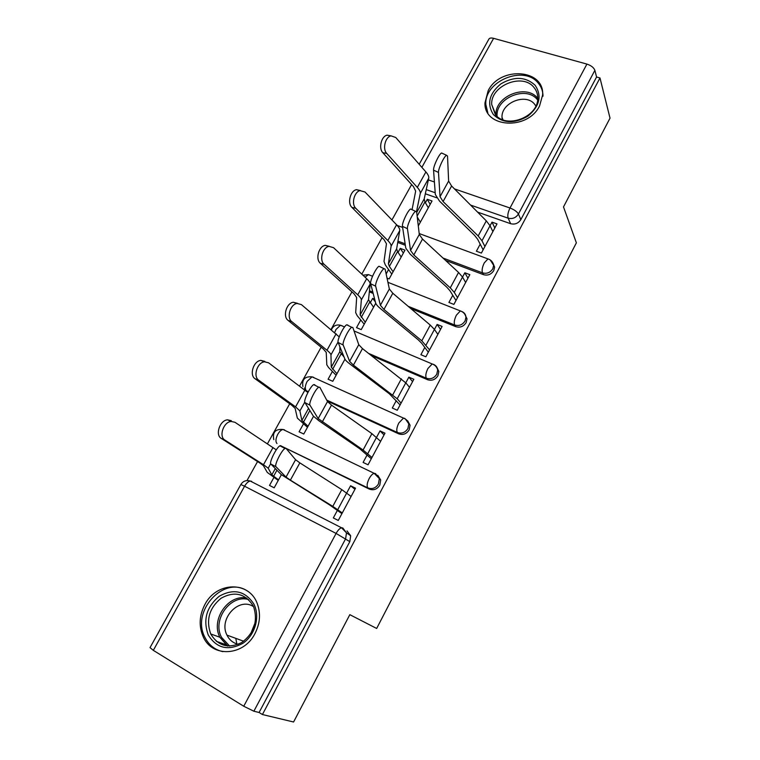 <?xml version="1.0" encoding="UTF-8"?>
<svg xmlns="http://www.w3.org/2000/svg" width="760" height="760" viewBox="0 0 760 760"><rect width="100%" height="100%" fill="white"/><g stroke="black" fill="none" stroke-linecap="round" stroke-linejoin="round"><path stroke-width="1.14" d="M445.559 260.414L483.502 274.673C487.806 275.813 491.226 274.455 493.762 270.598L494.617 267.188L492.993 263.131M410.818 308.57L455.81 326.667C460.104 327.902 463.552 326.553 466.137 322.63L467.01 318.867L464.92 314.431M371.545 355.642L427.557 379.715C431.851 381.045 435.309 379.715 437.94 375.725L438.843 371.535L436.933 367.394M327.227 401.052L398.724 433.846C403.019 435.28 406.495 433.969 409.165 429.894L410.077 425.229L407.692 420.802M286.055 448.4L369.303 489.089C373.587 490.637 377.084 489.336 379.8 485.193L380.693 479.959L377.729 475.285M204.877 604.542C199.177 615.6 198.655 626.411 203.319 636.984C212.325 657.856 243.77 656.136 254.933 633.65C260.015 623.656 260.832 613.785 257.412 604.029C249.546 580.754 216.524 581.447 204.877 604.542M488.176 90.659L484.975 102.876C483.749 127.756 527.535 130.777 539.543 105.982L542.611 95.066C544.683 69.017 500.194 65.978 488.176 90.659M411.616 184.566L391.941 219.944M382.09 237.652L361.798 274.142M351.937 291.859L331.018 329.488M321.157 347.216L299.563 386.033M289.702 403.769L267.434 443.811M257.564 461.548L246.981 480.577M419.188 164.274L488.822 39.225C489.45 38 491.036 37.696 493.601 38.332L586.91 64.087C591.137 65.502 593.797 67.583 594.88 70.338L596.572 77.007L520.856 219.593C518.358 223.383 514.957 224.751 510.653 223.706L477.594 212.116M436.677 197.771L425.324 193.791M610.024 118.151L599.982 77.957L262.418 714.533L293.578 722L349.828 614.669L376.666 628.463L576.375 242.848L563.502 206.91L610.024 118.151M596.572 77.007L599.982 77.957M262.418 714.533L259.094 712.481L253.869 711.217L243.741 706.249L153.32 650.351L150.024 647.615L240.844 484.538L244.577 486.219L153.32 650.351M337.402 510.35L333.327 517.94L338.266 520.457L355.528 488.195L350.588 485.773L354.948 489.288M303.449 423.89L299.098 431.794L303.772 434.026L313.51 416.337M367.127 454.936L363.109 462.422L368.058 464.787L384.978 433.181L380.019 430.901L384.047 434.919M332.386 371.431L328.092 379.212L332.785 381.311L344.954 359.195M396.255 400.644L392.293 408.015L397.252 410.248L413.829 379.278L408.861 377.131L412.566 381.634M360.753 319.988L356.526 327.655L361.228 329.631L375.734 303.269M424.792 347.434L420.888 354.711L425.866 356.801L442.111 326.448L437.123 324.434L440.524 329.403M374.651 299.165L372.675 298.366L375.345 301.824M387.03 278.122L389.13 278.948L404.976 250.144L400.254 248.358L403.36 253.08M452.77 295.279L448.923 302.452L453.901 304.418L469.832 274.664L464.835 272.783L467.941 278.188M480.197 244.159L476.397 251.227L481.394 253.061L497.002 223.896L492.005 222.129L494.826 227.971M405.356 245.299L397.727 242.43M373.169 293.426L369.351 291.887M308.028 392.245L306.233 390.697L308.332 391.666M280.373 445.616L367.897 487.92C366.577 486.191 367.004 483.065 369.17 478.562C370.842 475.579 372.505 473.831 374.176 473.318L375.526 473.603L379.335 478.762L378.433 484.006C375.706 488.167 372.191 489.469 367.897 487.92L369.303 489.089M273.942 477.413L269.515 485.431L274.18 487.806L281.371 474.734M418.294 225.939L432.031 200.982L427.3 199.31L430.169 204.373M427.3 199.31L425.419 202.73M400.254 248.358L398.059 252.339M388.578 269.534L386.147 273.952M372.675 298.366L370.167 302.926M342.475 353.134L341.715 354.502M350.588 485.773L346.693 493.022M304.456 388.046L305.995 390.877M306.945 391.666L307.762 392.122M259.094 712.481L349.819 541.642L350.673 535.753L347.016 530.917M380.019 430.901L376.551 437.37M408.861 377.131L405.792 382.859L362.482 348.593L358.758 344.679L352.849 327.541L351.747 327.284C348.716 328.672 341.905 342.817 343.197 345.021L338.162 342.503C336.832 340.28 343.634 326.144 346.693 324.786L347.823 325.052M437.123 324.434L434.445 329.441M464.835 272.783L462.526 277.096M492.005 222.129L490.048 225.777M351.101 496.47L341.791 489.639L299.849 462.868L295.573 459.714L286.092 448.438L285.019 448.476C281.589 450.101 273.999 465.452 275.984 466.735L270.892 464.056C268.859 462.745 276.45 447.412 279.917 445.806L281.01 445.787M341.915 513.646L329.488 504.858L281.181 474.553L270.892 464.056M342.285 512.952L332.785 506.369L290.377 480.139L286.026 477.099L275.984 466.735M278.236 480.434L267.283 472.416L263.397 465.633L259.882 463.03L221.302 438.434C214.899 434.957 219.82 420.27 227.525 419.834L231.334 420.688M276.288 449.853L234.982 422.303L231.173 421.448C223.468 421.895 218.538 436.63 224.931 440.106L221.302 438.434M278.549 479.854L271.833 474.867L268.204 468.217L263.492 464.712L224.931 440.106M380.617 441.332L371.887 433.647L331.502 405.118L327.503 401.574L319.846 387.296L318.753 387.201C315.533 388.702 308.351 403.417 309.976 405.184L304.912 402.591C303.249 400.795 310.412 386.099 313.68 384.617L314.792 384.731M371.298 458.736L359.708 448.733L318.887 420.755L313.348 416.109L304.912 402.591M371.972 457.482L363.08 450.034L318.165 418.589L309.976 405.184M400.102 404.938L389.31 393.756L349.999 364.078C347.092 361.874 345.363 360.154 344.831 358.929L338.162 342.503M409.535 387.315L405.773 382.831L397.204 398.791L353.419 365.132L349.609 361.323L343.197 345.021M401.062 403.132L397.204 398.791M208.287 635.056C202.806 619.885 206.473 606.936 219.288 596.211C233.548 588.316 245.043 590.862 253.755 603.858C260.348 616.284 255.341 634.904 242.962 643.255C228.294 651.149 216.733 648.422 208.287 635.056M252.899 605.378C244.881 593.389 234.298 591.005 221.131 598.206C209.275 608.019 205.808 619.942 210.739 633.973L210.862 634.22C218.281 646.152 228.598 648.907 241.813 642.494C253.869 633.384 257.906 621.775 253.925 607.667L252.899 605.378M250.715 633.755L255.198 622.601M238.298 644.299C233.32 643.15 229.596 640.205 227.135 635.474L226.964 635.122C218.31 618.801 238.982 596.667 253.498 606.632M247.447 591.033C223.991 575.006 190.655 611.154 204.924 637.355C208.82 645.021 214.785 649.79 222.832 651.653M235.857 638.656L236.835 643.919M493.344 114.522C486.685 103.854 489.164 93.66 500.783 83.942C514.064 76.162 525.502 76.589 535.106 85.234C542.127 95.855 539.723 106.172 527.896 116.166C514.264 123.994 502.75 123.452 493.344 114.522M533.909 87.371C522.481 72.552 490.418 85.709 491.701 104.5L495.301 114.456C505.989 129.314 538.279 117.173 537.738 98.296C537.814 94.116 536.531 90.478 533.909 87.371M502.208 119.501L502.008 117.363C501.049 102.761 525.872 92.73 534.669 104.281L535.866 105.934M542.991 96.216C542.982 91.181 541.386 86.792 538.203 83.059C523.906 64.676 484.13 81.168 485.83 104.471L487.844 112.945M307.458 427.329L297.341 418.076L295.146 408.395L291.916 405.365L255.047 378.736C249.119 375.041 253.498 360.99 260.775 360.392L264.86 361.389M307.876 392.521L268.565 362.795L264.49 361.808C257.212 362.416 252.814 376.504 258.742 380.209L255.047 378.736M308.037 426.274L301.853 420.489L299.905 410.932L295.573 406.866L258.742 380.209M336.119 375.259L328.529 367.479L326.8 364.819L326.23 352.355L323.266 348.935L288.049 320.359C282.54 316.464 286.473 302.974 293.331 302.242L297.644 303.392M339.216 336.87L301.416 304.608L297.103 303.459C290.244 304.199 286.301 317.737 291.802 321.632L288.049 320.359M344.071 357.048L339.844 351.68L339.891 346.769M336.946 373.749L331.284 367.194L330.952 354.853C330.885 353.903 329.565 352.365 326.981 350.246L291.802 321.632M437.874 334.362L434.425 329.412L430.255 325.09L392.815 293.265L389.348 288.981L385.111 269.116L384.019 268.679C381.188 269.962 374.69 283.603 375.677 286.206L370.671 283.765C369.645 281.152 376.133 267.51 379.002 266.256L384.019 268.679M428.327 352.203L421.686 343.244L418.313 339.891L380.456 308.598C377.653 306.27 376.048 304.389 375.639 302.955L370.671 283.765M429.571 349.866L421.8 340.822L383.942 309.453L380.399 305.283L375.677 286.206M465.652 282.463L462.507 277.058L458.555 272.451L422.512 239.077L419.292 234.46L416.66 211.973L415.606 211.356C412.946 212.524 406.724 225.73 407.436 228.693L402.458 226.328C401.707 223.355 407.92 210.159 410.609 209L411.673 209.504M456 300.504L449.93 290.7L446.737 287.109L410.276 254.267L405.792 248.159L402.458 226.328M457.52 297.663L454.28 292.391L450.272 287.859L413.82 254.942L410.533 250.42L407.436 228.693M492.889 231.582L490.029 225.748L486.295 220.856L451.601 186.019L448.618 181.07L447.526 156.085L446.519 155.258C444.02 156.332 438.045 169.148 438.491 172.434L433.551 170.145C433.067 166.839 439.023 154.042 441.55 152.978L442.538 153.425M483.132 249.812L477.612 239.191L474.582 235.381L439.489 201.058L435.328 194.503L433.551 170.145M484.909 246.487L481.973 240.768L478.173 235.961L443.089 201.552L440.04 196.697L438.491 172.434M364.22 324.197L357.172 315.647L355.68 312.616L356.659 297.492L353.96 293.683L320.33 263.255C315.21 259.179 318.753 246.183 325.223 245.356L329.346 246.335M373.549 307.249L368.514 299.753L370.177 283.974C370.272 282.758 369.103 281 366.671 278.702L333.545 247.684L329.061 246.383C322.582 247.228 319.029 260.262 324.149 264.337L320.33 263.255M365.294 322.249L360.126 314.953L361.342 299.953C361.389 298.794 360.192 297.084 357.732 294.823L324.149 264.337M351.918 207.385C347.149 203.148 350.369 190.598 356.478 189.677L360.401 190.523C354.255 191.453 351.025 204.05 355.784 208.287L351.918 207.385L384.019 239.59L386.46 243.751L383.999 261.44L385.263 264.822L391.79 274.103M401.185 257.032L397.556 251.588L396.634 248.833L399.76 230.527C399.959 229.121 398.905 227.202 396.587 224.77L364.981 191.995L356.478 189.677M393.091 271.738L389.376 266.418L388.398 263.748L391.106 246.173C391.267 244.824 390.184 242.943 387.828 240.549L355.784 208.287M412.062 209.684L415.663 191.121L413.459 186.599L382.831 152.713C378.385 148.323 381.33 136.163 387.096 135.185L390.83 135.916M428.298 207.765L424.954 201.923L424.203 198.901L428.744 178.173C429.048 176.577 428.099 174.505 425.894 171.941L395.751 137.493L391.029 135.859C385.263 136.847 382.308 149.045 386.745 153.444L382.831 152.713M420.356 222.195L417.249 216.999M418.836 224.969L418.028 223.63M416.546 211.508L420.261 193.496C420.536 191.957 419.558 189.924 417.316 187.406L386.745 153.444M490.257 259.967L493.667 265.354L492.812 268.774C490.267 272.64 486.837 274.008 482.524 272.868L442.985 258.029M483.502 274.673L482.524 272.868C481.65 270.465 482.229 267.14 484.272 262.903L487.977 258.903L489.459 259.492M461.719 311.467L461.909 311.543C464.388 312.626 465.747 314.507 465.965 317.176L465.082 320.957C462.488 324.89 459.04 326.24 454.727 325.014L408.139 306.29M455.81 326.667L454.727 325.014C453.748 322.762 454.299 319.485 456.37 315.181L460.36 310.916L461.938 311.581M433.903 364.743L433.703 364.467C436.069 365.56 437.399 367.403 437.693 370.006L436.791 374.205C434.15 378.214 430.683 379.544 426.369 378.214L368.752 353.466M427.557 379.715L426.369 378.214C425.286 376.124 425.79 372.903 427.899 368.534L432.193 363.964L433.703 364.467M405.488 419.102L408.823 423.861L407.911 428.545C405.232 432.62 401.736 433.941 397.433 432.506L326.714 400.083M398.724 433.846L397.433 432.506C396.235 430.587 396.701 427.414 398.838 422.978L403.474 418.085L404.909 418.475M510.653 223.706L508.145 218.177L470.582 205.076M435.204 192.736L426.236 189.611M428.365 179.901L434.416 181.991M454.461 188.888L509.998 208.002L586.91 64.087M493.601 38.332L421.876 167.343M243.741 706.249L336.091 533.425L244.577 486.219C246.373 483.17 248.254 481.441 250.24 481.033L251.674 481.327M405.137 243.827L397.945 241.129M372.827 292.106L369.464 290.757M342.37 326.03L340.48 325.233L335.977 329.469L334.666 332.566M314.127 377.796L312.018 376.846L313.642 377.33M284.525 429.856L282.995 429.476C281.172 429.856 279.433 431.471 277.78 434.302C275.652 438.615 275.386 441.674 276.963 443.488M341.05 325.47L342.199 325.831M302.917 386.622C301.758 379.515 304.788 376.257 312.018 376.846L307.163 381.368C305.073 385.605 304.76 388.721 306.233 390.697M370.177 275.3L368.419 274.607L365.094 277.219M397.49 225.549L396.862 225.055M349.819 541.642L336.091 533.425C337.896 530.214 339.71 528.333 341.525 527.782L342.808 527.972L346.484 532.836L345.619 538.792L253.869 711.217M520.856 219.593L518.434 214.016C515.907 217.835 512.477 219.212 508.145 218.177C507.357 215.593 507.975 212.201 509.998 208.002C514.244 209.655 517.056 211.66 518.434 214.016L594.88 70.338M337.753 509.637L346.674 493.002M290.377 480.139L299.849 462.868M332.785 506.369L341.791 489.639M286.026 477.099L295.573 459.714M276.944 470.221L273.572 476.339M273.02 447.526L263.492 464.712M270.702 463.704L268.204 468.217M275.31 468.559L271.833 474.867M367.783 453.634L376.523 437.351M322.24 422.019L331.502 405.118M363.08 450.034L371.887 433.647M318.165 418.589L327.503 401.574M353.419 365.132L362.482 348.593M392.74 394.867L401.375 378.812M349.609 361.323L358.758 344.679M227.496 646.019L219.868 637.241C210.472 619.6 228.475 593.76 246.915 598.139M248.548 599.535C230.451 594.158 211.916 619.885 221.511 637.317L229.681 646.114M495.957 115.206L495.957 114.969C494.665 96.377 526.29 83.457 537.586 98.163L537.738 98.335M537.614 99.969L537.311 99.607C526.253 85.196 495.282 98.211 497.106 116.328M309.871 410.533L303.392 422.275M304.912 390.041L295.573 406.866M304.76 402.163L299.905 410.932M308.531 408.395L301.853 420.489M341.135 353.865L332.623 369.293M336.119 333.783L326.981 350.246M338.058 342.019L330.952 354.853M339.844 351.68L331.284 367.194M426.037 345.049L434.425 329.412M383.942 309.453L392.815 293.265M421.8 340.822L430.255 325.09M380.399 305.283L389.348 288.981M454.28 292.391L462.507 277.058M413.82 254.942L422.512 239.077M450.272 287.859L458.555 272.451M410.533 250.42L419.292 234.46M481.973 240.768L490.029 225.748M443.089 201.552L451.601 186.019M478.173 235.961L486.295 220.856M440.04 196.697L448.618 181.07M369.626 302.224L361.276 317.347M366.671 278.702L357.732 294.823M370.177 283.974L361.342 299.953M368.514 299.753L360.126 314.953M397.556 251.588L389.376 266.418M396.587 224.77L387.828 240.549M399.76 230.527L391.106 246.173M396.634 248.833L388.398 263.748M424.954 201.923L417.145 216.087M425.894 171.941L417.316 187.406M428.744 178.173L420.261 193.496M424.203 198.901L416.717 212.448M485.849 104.984L484.975 102.876M380.693 479.959L374.176 473.318L282.995 429.476C275.405 428.839 272.346 432.24 273.799 439.669M410.077 425.229L408.823 423.861C408.006 421.059 406.229 419.13 403.474 418.085L312.018 376.846M438.843 371.535L437.693 370.006C436.933 367.042 435.109 365.028 432.193 363.964L354.027 330.952M467.01 318.867L465.965 317.176C465.272 314.07 463.401 311.98 460.36 310.916L387.923 282.312M494.617 267.188L493.667 265.354C493.041 262.115 491.14 259.967 487.977 258.903L419.188 233.548M344.536 326.942L340.48 325.233C336.148 324.349 333.117 325.869 331.408 329.821M372.542 276.241L368.419 274.607L362.909 275.187M397.233 225.454L402.629 227.439M350.673 535.753L346.484 532.836L341.525 527.782L250.24 481.033C246.192 479.911 243.067 481.061 240.863 484.5M285.019 448.476L279.917 445.806M227.525 419.834L231.173 421.448M318.753 387.201L313.68 384.617M351.747 327.284L346.693 324.786M226.964 635.122L243.684 641.231M227.81 646.047L219.868 637.241L210.739 633.973M216.362 641.336L225.796 644.622M502.008 117.363L502.987 119.804M495.966 115.216L491.701 104.5M260.775 360.392L264.49 361.808M293.331 302.242L297.103 303.459M415.606 211.356L410.609 209M446.519 155.258L441.55 152.978M325.223 245.356L329.061 246.383M387.096 135.185L391.029 135.859"/></g></svg>
